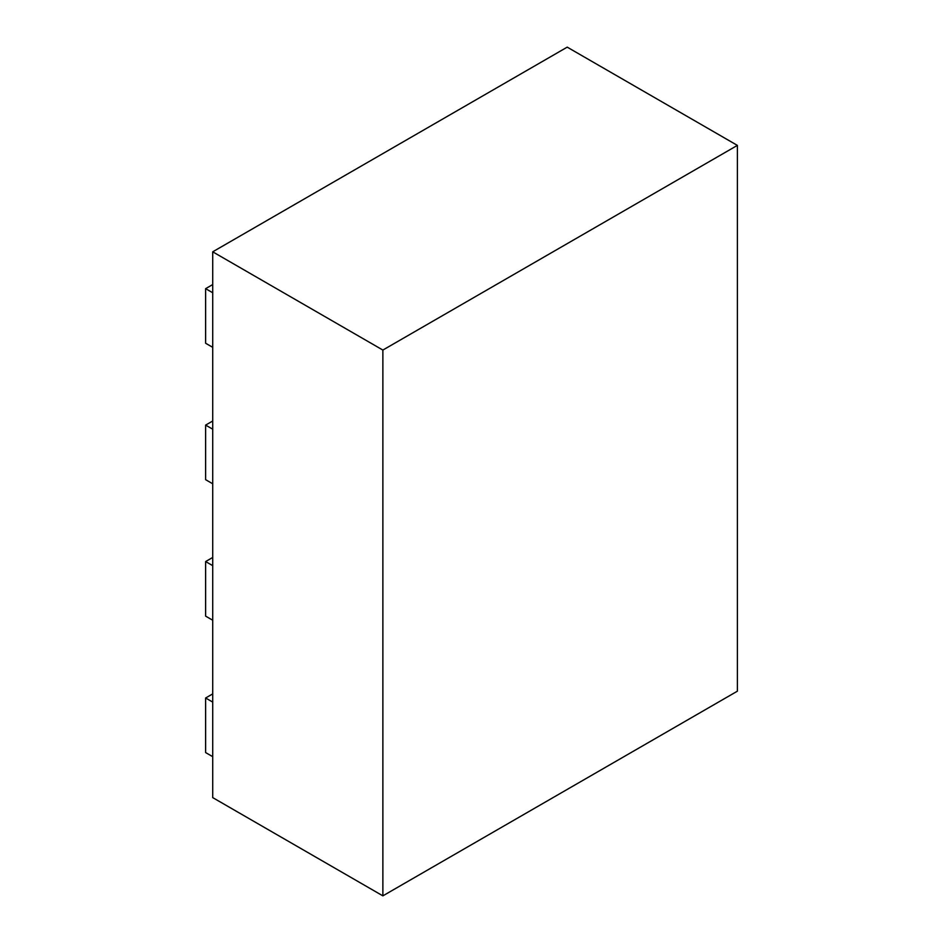 <?xml version="1.0" encoding="UTF-8"?>
<svg xmlns="http://www.w3.org/2000/svg" width="943" height="943" viewBox="0 0 943 943"><rect width="100%" height="100%" fill="white"/><g stroke="black" fill="none" stroke-linecap="round" stroke-linejoin="round"><path stroke-width="1.41" d="M212.717 693.907L205.621 697.997L205.621 752.585L212.717 756.675L212.717 702.099L205.621 697.997M212.717 557.466L205.621 561.556L205.621 616.133L212.717 620.223L212.717 565.647L205.621 561.556M212.717 284.562L205.621 288.664L205.621 343.24L212.717 347.33L212.717 292.754L205.621 288.664M212.717 421.014L205.621 425.104L205.621 479.681L212.717 483.783L212.717 429.195L205.621 425.104M382.87 350.065L382.87 895.85L737.379 691.184L737.379 145.387L382.87 350.065L212.717 251.816L212.717 797.613L382.87 895.85M737.379 145.387L567.214 47.15L212.717 251.816"/></g></svg>
